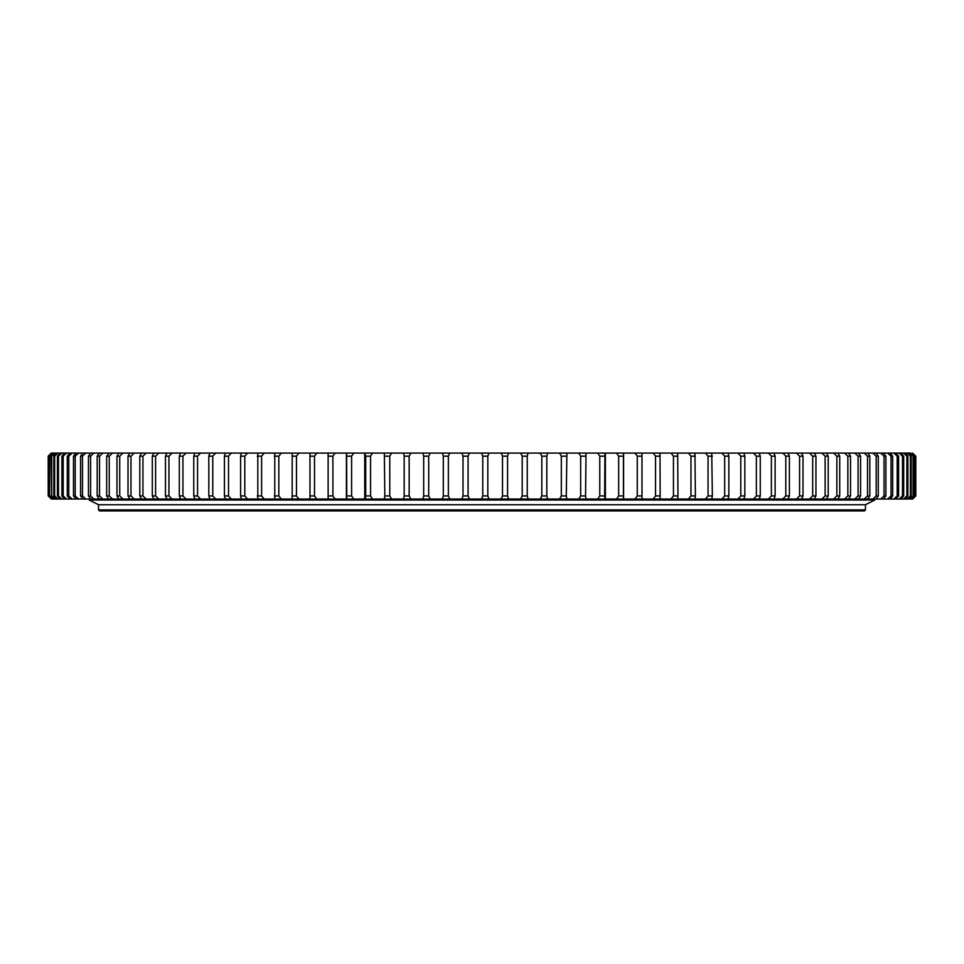 <?xml version="1.0" encoding="UTF-8"?>
<svg xmlns="http://www.w3.org/2000/svg" width="964" height="964" viewBox="0 0 964 964"><rect width="100%" height="100%" fill="white"/><g stroke="black" fill="none" stroke-linecap="round" stroke-linejoin="round"><path stroke-width="1.45" d="M864.431 510.92L99.569 510.92L98.533 509.884L865.467 509.884L864.431 510.92M865.467 509.884L865.467 504.726L98.533 504.726L865.467 504.726L874.782 500.027L874.553 499.051L89.447 499.051L89.218 500.027L98.533 504.726L98.533 509.884M912.595 499.039L915.728 495.942L915.728 456.177L912.595 453.08L915.8 456.177L915.8 495.942L912.715 499.039L903.617 499.039L906.895 495.942L906.895 456.177L903.617 453.08L900.966 453.08L903.69 456.177L903.69 495.942L900.966 499.039L903.617 499.039L634.999 499.039L637.252 495.942L637.252 456.177L634.999 453.08L623.6 453.08L623.6 499.039L634.999 499.039L616.514 499.039L618.659 495.942L618.659 456.177L616.514 453.08L605.38 453.08L604.934 499.039L616.514 499.039L364.754 499.039L364.754 453.08L364.754 499.039M403.53 453.08L410.893 453.08L409.158 456.177L409.158 495.942L404.181 495.942L404.181 456.177L403.53 453.08L391.625 453.08L389.769 456.177L389.769 495.942L384.829 495.942L384.335 453.08L372.55 453.08L370.574 456.177L370.574 495.942L365.693 495.942L365.693 456.177L364.754 453.08M404.181 456.177L409.158 456.177M868.022 453.08L869.829 456.177L869.829 495.942L867.528 495.942L867.528 456.177L864.214 453.08L858.466 453.08L860.575 456.177L860.575 495.942L858.081 495.942L858.081 456.177L854.779 453.08L848.549 453.08L850.537 456.177L850.537 495.942L847.85 495.942L847.85 456.177L844.572 453.08L837.873 453.08L839.74 456.177L839.74 495.942L836.86 495.942L836.86 456.177L833.619 453.08L826.461 453.08L828.209 456.177L828.209 495.942L825.124 495.942L825.124 456.177L821.931 453.08L814.339 453.08L815.942 456.177L815.942 495.942L812.688 495.942L812.688 456.177L809.531 453.08L801.53 453.08L803 456.177L803 495.942L799.566 495.942L799.566 456.177L796.469 453.08L788.046 453.08L789.383 456.177L789.383 495.942L785.793 495.942L785.793 456.177L782.744 453.08L773.935 453.08L775.128 456.177L775.128 495.942L771.381 495.942L771.381 456.177L768.404 453.08L759.222 453.08L760.271 456.177L760.271 495.942L756.366 495.942L756.366 456.177L753.462 453.08L743.931 453.08L744.835 456.177L744.835 495.942L740.786 495.942L740.786 456.177L737.954 453.08L728.097 453.08L728.856 456.177L728.856 495.942L724.675 495.942L724.675 456.177L721.928 453.08L711.745 453.08L712.36 495.942L708.058 495.942L708.058 456.177L705.395 453.08L694.936 453.08L695.393 495.942L690.971 495.942L690.971 456.177L688.404 453.08L677.668 453.08L677.981 495.942L673.45 495.942L673.45 456.177L670.98 453.08L660.003 453.08L660.159 495.942L655.532 495.942L655.532 456.177L653.17 453.08L641.964 453.08L641.976 495.942L637.252 495.942M851.345 453.08L844.572 453.08M814.17 499.039L815.942 495.942M365.693 495.942L365.344 499.039L346.413 499.039L346.413 453.08L346.438 499.039M353.704 499.039L351.607 495.942L346.787 495.942L346.594 499.039L52.249 499.039L49.248 495.942L49.248 456.177L52.273 453.08M49.248 495.942L52.249 499.039L48.2 495.942L48.2 456.177L51.285 453.08L48.465 456.177L48.465 495.942L48.308 456.177L51.381 453.08L54.02 453.08L52.815 453.08L49.634 456.177L49.634 495.942M51.381 499.039L48.308 495.942M51.61 499.039L48.465 495.942M54.924 453.08L51.682 456.177L51.682 495.942L51.08 456.177L54.02 453.08L57.9 453.08L54.635 456.177L54.635 495.942L53.803 495.942L53.803 456.177L56.659 453.08M54.02 499.039L51.08 495.942M54.924 499.039L51.682 495.942M56.659 499.039L53.803 495.942M57.9 499.039L54.635 495.942M60.19 499.039L57.406 495.942L57.406 456.177L60.19 453.08L57.9 453.08M61.768 499.039L58.479 495.942L57.406 495.942M64.6 499.039L61.901 495.942L61.901 456.177L64.6 453.08L61.768 453.08L58.479 456.177L58.479 495.942M66.504 499.039L63.19 495.942L61.901 495.942M69.866 499.039L67.263 495.942L67.263 456.177L69.866 453.08L66.504 453.08L63.19 456.177L63.19 495.942M72.107 499.039L68.781 495.942L67.263 495.942M75.987 499.039L73.481 495.942L73.481 456.177L75.987 453.08L72.107 453.08L68.781 456.177L68.781 495.942M78.554 499.039L75.216 495.942L73.481 495.942M82.964 499.039L80.554 495.942L80.554 456.177L82.964 453.08L78.554 453.08L75.216 456.177L75.216 495.942M85.832 499.039L82.494 495.942L80.554 495.942M90.749 499.039L88.459 495.942L88.459 456.177L90.749 453.08L85.832 453.08L82.494 456.177L82.494 495.942M93.93 499.039L90.604 495.942L88.459 495.942M99.352 499.039L97.171 495.942L97.171 456.177L99.352 453.08L93.93 453.08L90.604 456.177L90.604 495.942M102.847 499.039L99.533 495.942L97.171 495.942M108.751 499.039L106.679 495.942L106.679 456.177L109.089 453.08M118.921 499.039L116.969 495.942L116.969 456.177L118.921 453.08L102.847 453.08L99.533 456.177L99.533 495.942M112.535 499.039L109.245 495.942L106.679 495.942M112.535 453.08L109.245 456.177L109.245 495.942M122.994 499.039L119.729 495.942L116.969 495.942M129.851 499.039L128.019 495.942L128.019 456.177L129.851 453.08L122.994 453.08L119.729 456.177L119.729 495.942M134.201 499.039L130.971 495.942L128.019 495.942M141.503 499.039L139.804 495.942L139.804 456.177L141.503 453.08L134.201 453.08L130.971 456.177L130.971 495.942M146.13 499.039L142.937 495.942L139.804 495.942M153.854 499.039L152.3 495.942L152.3 456.177L153.854 453.08L146.13 453.08L142.937 456.177L142.937 495.942M158.747 499.039L155.602 495.942L152.3 495.942M166.893 499.039L165.471 495.942L165.471 456.177L166.893 453.08L158.747 453.08L155.602 456.177L155.602 495.942M172.038 499.039L168.953 495.942L165.471 495.942M180.581 499.039L179.304 495.942L179.304 456.177L180.581 453.08L172.038 453.08L168.953 456.177L168.953 495.942M185.968 499.039L182.943 495.942L179.304 495.942M194.909 499.039L193.764 495.942L193.764 456.177L194.909 453.08L185.968 453.08L182.943 456.177L182.943 495.942M200.512 499.039L197.56 495.942L193.764 495.942M209.815 499.039L208.814 495.942L208.814 456.177L209.815 453.08L200.512 453.08L197.56 456.177L197.56 495.942M215.647 499.039L212.767 495.942L208.814 495.942M225.287 499.039L224.431 495.942L224.431 456.177L225.287 453.08L215.647 453.08L212.767 456.177L212.767 495.942M231.324 499.039L228.528 495.942L224.431 495.942M241.301 499.039L240.59 495.942L240.59 456.177L241.301 453.08L231.324 453.08L228.528 456.177L228.528 495.942M247.531 499.039L244.808 495.942L240.59 495.942M257.81 499.039L257.81 453.08L247.531 453.08L244.808 456.177L244.808 495.942M264.22 499.039L261.593 495.942L257.243 495.942M274.776 499.039L274.776 453.08L264.22 453.08L261.593 456.177L261.593 495.942M281.355 499.039L278.825 495.942L274.366 495.942M292.176 499.039L292.2 453.08M309.974 499.039L309.974 453.08L281.355 453.08L278.825 456.177L278.825 495.942M298.912 499.039L296.478 495.942L291.923 495.942M298.912 453.08L296.478 456.177L296.478 495.942M316.843 499.039L314.517 495.942L309.866 495.942M346.787 495.942L346.594 453.08L328.122 453.08L328.122 499.039L328.122 453.08L316.843 453.08L314.517 456.177L314.517 495.942M335.123 499.039L332.905 495.942L328.17 495.942M346.594 453.08L353.704 453.08L351.607 456.177L351.607 495.942M335.123 453.08L332.905 456.177L332.905 495.942M372.55 453.08L353.704 453.08M372.55 499.039L370.574 495.942M384.335 499.039L384.829 495.942M391.625 499.039L389.769 495.942M403.53 499.039L404.181 495.942M410.893 499.039L409.158 495.942M422.883 499.039L423.678 495.942L423.678 456.177L422.883 453.08L410.893 453.08M430.293 499.039L428.703 495.942L423.678 495.942M442.368 499.039L443.307 495.942L443.307 456.177L442.368 453.08L430.293 453.08L428.703 456.177L428.703 495.942M449.814 499.039L448.356 495.942L443.307 495.942M461.925 499.039L463.021 495.942L463.021 456.177L461.925 453.08L449.814 453.08L448.356 456.177L448.356 495.942M469.396 499.039L468.07 495.942L463.021 495.942M481.53 499.039L482.759 495.942L482.759 456.177L481.53 453.08L469.396 453.08L468.07 456.177L468.07 495.942M489.001 499.039L487.82 495.942L482.759 495.942M501.135 499.039L502.509 495.942L502.509 456.177L501.135 453.08L489.001 453.08L487.82 456.177L487.82 495.942M508.594 499.039L507.558 495.942L502.509 495.942M520.705 499.039L522.211 495.942L522.211 456.177L520.705 453.08L508.594 453.08L507.558 456.177L507.558 495.942M528.139 499.039L527.248 495.942L522.211 495.942M540.189 499.039L541.828 495.942L541.828 456.177L540.189 453.08L528.139 453.08L527.248 456.177L527.248 495.942M547.576 499.039L546.829 495.942L541.828 495.942M559.554 499.039L561.325 495.942L561.325 456.177L559.554 453.08L547.576 453.08L546.829 456.177L546.829 495.942M566.892 499.039L566.29 495.942L561.325 495.942M578.749 499.039L580.653 495.942L580.653 456.177L578.749 453.08L566.892 453.08L566.29 495.942M586.016 499.039L585.57 495.942L580.653 495.942M597.752 499.039L599.777 495.942L599.777 456.177L597.752 453.08L586.016 453.08L585.57 495.942M604.934 499.039L604.633 495.942L599.777 495.942M618.659 456.177L623.455 456.177L623.6 453.08L604.934 453.08L604.633 495.942M605.38 499.039L605.38 453.08L597.752 453.08M623.6 453.08L623.6 499.039L623.455 495.942L618.659 495.942M623.455 456.177L623.455 495.942M641.964 499.039L641.976 495.942M653.17 499.039L655.532 495.942M660.003 499.039L660.159 495.942M677.644 453.08L653.17 453.08M670.98 499.039L673.45 495.942M677.668 499.039L677.981 495.942M688.404 499.039L690.971 495.942M694.936 499.039L695.393 495.942M711.745 453.08L694.887 453.08M705.395 499.039L708.058 495.942M711.745 499.039L712.36 495.942M721.928 499.039L724.675 495.942M728.097 499.039L728.856 495.942M728.013 453.08L721.928 453.08M737.954 499.039L740.786 495.942M743.931 499.039L744.835 495.942M753.462 499.039L756.366 495.942M759.222 499.039L760.271 495.942M788.046 453.08L759.138 453.08M768.404 499.039L771.381 495.942M773.935 499.039L775.128 495.942M782.744 499.039L785.793 495.942M788.046 499.039L789.383 495.942M796.469 499.039L799.566 495.942M801.53 499.039L803 495.942M809.531 499.039L812.688 495.942M814.17 453.08L809.531 453.08M821.931 499.039L825.124 495.942M826.461 499.039L828.209 495.942M833.619 499.039L836.86 495.942M837.873 499.039L839.74 495.942M844.572 499.039L847.85 495.942M848.549 499.039L850.537 495.942M854.779 499.039L858.081 495.942M858.466 499.039L860.575 495.942M858.129 453.08L854.779 453.08M864.214 499.039L867.528 495.942M867.6 499.039L869.829 495.942M872.854 499.039L876.18 495.942L876.18 456.177L872.854 453.08L864.214 453.08M875.939 499.039L878.276 495.942L876.18 495.942M880.686 499.039L884.024 495.942L884.024 456.177L880.686 453.08L875.939 453.08L878.276 456.177L878.276 495.942M883.458 499.039L885.892 495.942L884.024 495.942M887.699 499.039L891.025 495.942L891.025 456.177L887.699 453.08L883.458 453.08L885.892 456.177L885.892 495.942M890.146 499.039L892.688 495.942L891.025 495.942M893.857 499.039L897.183 495.942L897.183 456.177L893.857 453.08L890.146 453.08L892.688 456.177L892.688 495.942M895.978 499.039L898.617 495.942L897.183 495.942M899.171 499.039L902.473 495.942L902.473 456.177L899.171 453.08L895.978 453.08L898.617 456.177L898.617 495.942M903.69 495.942L902.473 495.942M905.076 499.039L907.895 495.942L906.895 495.942M907.184 499.039L910.438 495.942L910.438 456.177L907.184 453.08L905.076 453.08L907.895 456.177L907.895 495.942M908.317 499.039L911.209 495.942L910.438 495.942M909.883 499.039L913.101 495.942L913.101 456.177L909.883 453.08L908.317 453.08L911.209 456.177L911.209 495.942M910.667 499.039L913.101 495.942M911.679 499.039L914.86 495.942L914.86 456.177L910.667 453.08L913.631 456.177L913.631 495.942M910.631 453.08L909.883 453.08M912.137 499.039L914.86 495.942M912.595 453.08L915.161 456.177L915.161 495.942M60.19 453.08L61.768 453.08M64.6 453.08L66.504 453.08M69.866 453.08L72.107 453.08M75.987 453.08L78.554 453.08M82.964 453.08L85.832 453.08M90.749 453.08L93.93 453.08M98.545 453.08L102.847 453.08M118.921 453.08L122.994 453.08M129.851 453.08L134.201 453.08M141.503 453.08L146.13 453.08M153.854 453.08L158.747 453.08M166.17 453.08L172.038 453.08M180.581 453.08L185.968 453.08M194.909 453.08L200.512 453.08M209.815 453.08L215.647 453.08M225.287 453.08L231.324 453.08M241.301 453.08L247.531 453.08M257.81 453.08L264.22 453.08M274.776 453.08L281.355 453.08M309.974 453.08L316.843 453.08M384.335 453.08L391.625 453.08M422.883 453.08L430.293 453.08M442.368 453.08L449.814 453.08M461.925 453.08L469.396 453.08M481.53 453.08L489.001 453.08M501.135 453.08L508.594 453.08M520.705 453.08L528.139 453.08M540.189 453.08L547.576 453.08M559.554 453.08L566.892 453.08M578.749 453.08L586.016 453.08M634.999 453.08L641.964 453.08M688.404 453.08L694.936 453.08M737.954 453.08L743.931 453.08M753.462 453.08L759.222 453.08M796.469 453.08L801.53 453.08M821.931 453.08L826.461 453.08M833.619 453.08L837.873 453.08M872.854 453.08L875.939 453.08M880.686 453.08L883.458 453.08M887.699 453.08L890.146 453.08M893.857 453.08L895.978 453.08M899.171 453.08L900.966 453.08M903.617 453.08L905.076 453.08M907.184 453.08L908.317 453.08M108.751 453.08L106.751 453.08M51.08 456.177L51.682 456.177M53.803 456.177L54.635 456.177M57.406 456.177L58.479 456.177M61.901 456.177L63.19 456.177M67.263 456.177L68.781 456.177M73.481 456.177L75.216 456.177M80.554 456.177L82.494 456.177M88.459 456.177L90.604 456.177M97.171 456.177L99.533 456.177M106.679 456.177L109.245 456.177M116.969 456.177L119.729 456.177M128.019 456.177L130.971 456.177M139.804 456.177L142.937 456.177M152.3 456.177L155.602 456.177M165.471 456.177L168.953 456.177M179.304 456.177L182.943 456.177M193.764 456.177L197.56 456.177M208.814 456.177L212.767 456.177M224.431 456.177L228.528 456.177M240.59 456.177L244.808 456.177M257.243 456.177L261.593 456.177M274.366 456.177L278.825 456.177M291.923 456.177L296.478 456.177M309.866 456.177L314.517 456.177M328.17 456.177L332.905 456.177M346.787 456.177L351.607 456.177M365.693 456.177L370.574 456.177M384.829 456.177L389.769 456.177M423.678 456.177L428.703 456.177M443.307 456.177L448.356 456.177M463.021 456.177L468.07 456.177M482.759 456.177L487.82 456.177M502.509 456.177L507.558 456.177M522.211 456.177L527.248 456.177M541.828 456.177L546.829 456.177M561.325 456.177L566.29 456.177M580.653 456.177L585.57 456.177M599.777 456.177L604.633 456.177M637.252 456.177L641.976 456.177M655.532 456.177L660.159 456.177M673.45 456.177L677.981 456.177M690.971 456.177L695.393 456.177M708.058 456.177L712.36 456.177M724.675 456.177L728.856 456.177M740.786 456.177L744.835 456.177M756.366 456.177L760.271 456.177M771.381 456.177L775.128 456.177M785.793 456.177L789.383 456.177M799.566 456.177L803 456.177M812.688 456.177L815.942 456.177M825.124 456.177L828.209 456.177M836.86 456.177L839.74 456.177M847.85 456.177L850.537 456.177M858.081 456.177L860.575 456.177M867.528 456.177L869.829 456.177M876.18 456.177L878.276 456.177M884.024 456.177L885.892 456.177M891.025 456.177L892.688 456.177M897.183 456.177L898.617 456.177M902.473 456.177L903.69 456.177M906.895 456.177L907.895 456.177M910.438 456.177L911.209 456.177M874.782 500.027L89.218 500.027M865.467 499.039L89.447 499.051M641.976 454.863L641.976 497.255"/></g></svg>
